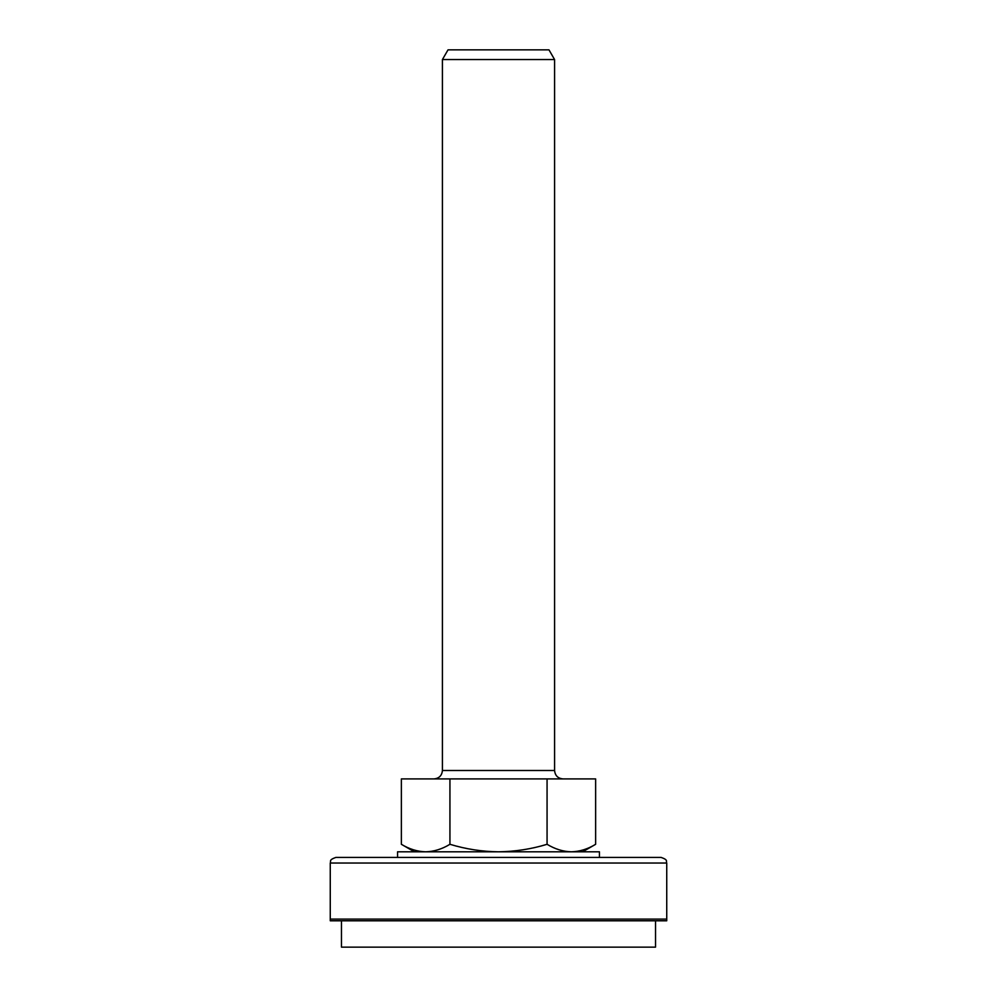 <?xml version="1.0" encoding="UTF-8"?>
<svg xmlns="http://www.w3.org/2000/svg" width="997" height="997" viewBox="0 0 997 997"><rect width="100%" height="100%" fill="white"/><g stroke="black" fill="none" stroke-linecap="round" stroke-linejoin="round"><path stroke-width="1.5" d="M498.5 857.42L661.136 857.42C668.8 860.087 665.672 861.371 666.744 863.028L330.256 863.028C331.328 861.371 328.2 860.087 335.864 857.42L498.5 857.42M330.256 863.028L330.256 919.109L666.744 919.109L666.744 920.792L330.256 920.792L330.256 919.109L666.744 919.109L666.744 863.028M397.554 857.42L397.554 851.812L599.446 851.812L599.446 857.42M442.419 59.558L448.027 49.85L548.973 49.85L554.581 59.558L442.419 59.558L442.419 770.494L554.581 770.494C555.08 775.604 557.884 778.408 562.993 778.906M547.066 778.906L401.367 778.906L401.367 844.297C409.293 849.108 417.394 851.612 425.644 851.812C433.932 851.612 442.02 849.108 449.934 844.297C465.861 849.12 482.05 851.625 498.5 851.812C515.15 851.588 531.339 849.083 547.066 844.297C554.993 849.108 563.093 851.612 571.356 851.812C579.631 851.612 587.732 849.108 595.633 844.297L595.633 778.906L547.066 778.906L547.066 844.297M449.934 778.906L449.934 844.297M341.473 920.792L341.473 947.15L655.528 947.15L655.528 920.792M442.419 770.494C441.92 775.604 439.116 778.408 434.007 778.906M554.581 59.558L554.581 770.494M414.378 851.812L401.367 844.297M582.622 851.812L595.633 844.297"/></g></svg>
